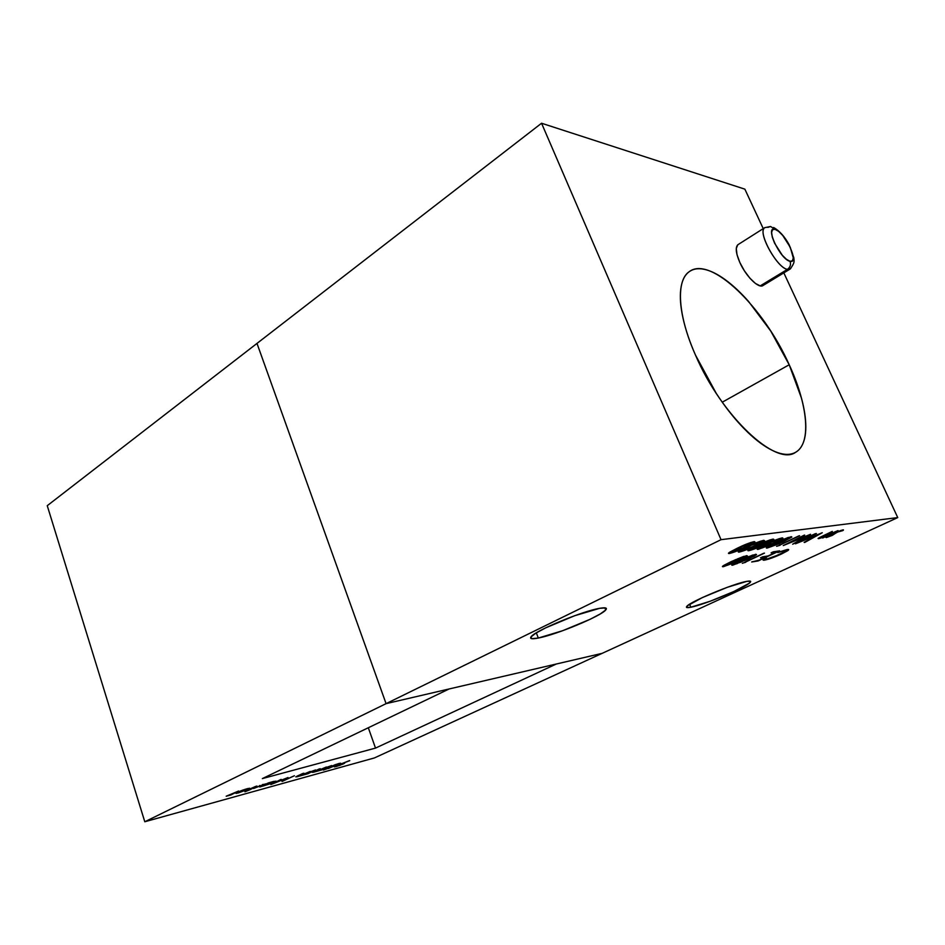 <?xml version="1.0" encoding="UTF-8"?>
<svg xmlns="http://www.w3.org/2000/svg" width="945" height="945" viewBox="0 0 945 945"><rect width="100%" height="100%" fill="white"/><g stroke="black" fill="none" stroke-linecap="round" stroke-linejoin="round"><path stroke-width="1.42" d="M538.331 638.04L536.311 632.855L538.331 638.04L531.881 638.702L530.889 637.036L535.697 633.233L545.702 627.834L574.619 615.738L599.697 608.308C605.556 607.292 607.564 607.848 605.733 609.974C600.796 616.234 556.333 634.697 538.331 638.04C531.811 639.328 529.436 638.855 531.196 636.646C535.224 630.693 582.569 611.049 599.697 608.308L605.603 607.954L605.757 609.95L600.311 613.919L590.247 619.235L562.7 630.693L538.331 638.04M690.866 607.222L689.614 604.233L690.866 607.222L686.743 607.517L687.381 605.816L702.348 597.583L727.296 587.317L746.845 581.352C750.318 580.738 751.429 581.104 750.176 582.439C746.101 587.365 704.249 604.8 690.866 607.222C686.968 607.989 685.645 607.682 686.885 606.288C690.193 601.658 734.206 583.313 746.845 581.352L750.531 581.281L749.29 583.219L733.934 591.487L710.038 601.292L690.866 607.222M763.501 285.118L760.229 285.886L755.445 283.465L749.881 278.173L744.4 270.825L739.876 262.568C735.836 253.236 735.198 247.283 737.939 244.696L764.918 227.556M789.205 364.758L722.264 402.204L789.205 364.758L801.49 398.199C804.384 408.949 805.825 418.552 805.813 427.01C805.801 435.468 804.242 442.106 801.147 446.926C798.041 451.734 793.516 454.226 787.587 454.38C781.621 454.51 774.64 452.135 766.643 447.257C758.611 442.343 750.2 435.208 741.412 425.841C732.599 416.426 724.189 405.559 716.168 393.226L695.485 355.084C677.565 314.933 675.864 280.334 689.33 271.617C710.616 255.315 763.678 307.184 789.205 364.758C807.774 404.696 811.696 443.276 795.702 452.23C776.258 467.078 721.543 416.19 695.485 355.084C689.732 342.019 685.586 329.758 683.046 318.311C680.53 306.889 679.774 297.202 680.754 289.253C681.747 281.338 684.31 275.692 688.432 272.302C692.555 268.947 697.823 267.955 704.238 269.313C710.64 270.683 717.668 274.168 725.335 279.755C732.977 285.355 740.715 292.584 748.546 301.443L770.766 331.081L789.205 364.758M897.75 517.588L721.035 539.678L386.08 703.647L602.201 653.326L897.75 517.588L602.201 653.326L556.298 664.016L375.508 748.097L262.356 778.597L449.135 688.964L386.08 703.647L721.035 539.678L541.556 123.24L256.993 343.413L386.08 703.647L602.201 653.326L374.421 757.937L602.201 653.326L556.298 664.016L375.508 748.097L368.314 727.745L375.508 748.097L262.356 778.597L449.135 688.964L386.08 703.647L144.786 821.76L374.421 757.937L144.786 821.76L47.25 505.693L541.556 123.24L744.861 189.154L763.241 228.631L744.861 189.154L541.556 123.24L721.035 539.678L897.75 517.588L783.83 272.881L897.75 517.588M747.176 546.824L760.619 541.142L764.599 540.741L750.814 547.887L739.262 552.081C737.738 552.282 737.974 551.774 739.97 550.557L747.176 546.824L738.47 551.632L739.262 552.081C743.963 550.888 749.409 548.738 755.634 545.643L764.576 540.764L763.855 540.304C759.142 541.473 753.578 543.647 747.176 546.824M766.064 544.202L779.223 538.662L782.992 538.272L780.476 539.914L769.372 545.289L758.126 549.364C756.661 549.553 756.933 549.057 758.929 547.864L766.064 544.202L757.394 548.939L758.126 549.364L774.109 543.091L783.003 538.272L782.342 537.847C777.806 538.981 772.372 541.095 766.064 544.202M779.271 545.371L799.659 535.744L779.271 545.371M822.256 532.732L804.656 542.489L817.567 534.953L795.477 543.8L822.256 532.732L795.477 543.8L817.567 534.953L804.656 542.489L822.256 532.732M841.204 530.783L837.081 531.988L832.285 535.402L826.284 537.599L826.662 536.807L831.316 535.567L840.129 530.7L842.952 529.885L842.834 530.617L837.164 532.165L832.285 535.402L837.164 532.165L843.401 530.192L836.183 532.33L831.316 535.567L825.93 537.433M740.1 560.373L752.752 555.058L756.543 554.597L754.204 556.121L732.718 565.181C731.253 565.405 731.465 564.945 733.332 563.834L740.1 560.373L731.938 564.815L732.718 565.181L748.145 559.133L756.532 554.609L755.823 554.242L740.1 560.373M773.341 551.797L779.601 550.852L758.055 560.976L751.677 561.991L759.237 560.113L765.84 557.007L760.512 557.833L762.721 556.794L768.049 555.967L776.377 552.057L771.096 552.849L773.341 551.797L771.096 552.849L776.377 552.057L768.049 555.967L762.721 556.794L760.512 557.833L765.84 557.007L759.237 560.113L751.677 561.991L758.055 560.976L779.601 550.852L773.341 551.797M781.515 554.006L764.623 560.101C762.627 560.42 762.509 559.983 764.257 558.779L766.407 558.034L765.521 559.015L766.856 559.074L772.797 557.349L785.827 551.242L784.917 550.592L777.853 552.388L787.126 549.553C788.969 549.258 789.181 549.624 787.787 550.651L781.515 554.006L788.496 550.073L787.126 549.553L777.853 552.388L784.917 550.592L786.039 551.053L780.7 554.089L766.856 559.074L765.698 558.613L766.407 558.034L764.257 558.779L763.241 559.558L764.623 560.101L763.017 559.912L764.623 560.101C768.675 559.31 774.309 557.278 781.515 554.006L781.515 554.006M744.884 562.381L764.481 553.12L744.884 562.381M730.78 561.814L743.561 556.44L747.448 555.967L734.454 562.653L723.409 566.669C721.921 566.882 722.11 566.433 723.976 565.311L730.78 561.814L722.594 566.291L723.409 566.669L739.025 560.539L747.424 555.991L746.692 555.613L730.78 561.814M837.872 530.653L822.729 538.012L824.701 536.795L818.701 538.662L818.961 537.799L832.309 531.397L820.827 537.729L837.872 530.653L820.827 537.729L832.309 531.397L818.169 538.366L824.701 536.795L822.729 538.012L837.872 530.653M798.253 541.39L816.433 533.512L792.642 544.214L806.368 536.228L783.251 545.56L804.349 535.118L790.114 542.524L810.538 534.291L798.253 541.39L810.538 534.291L790.114 542.524L804.349 535.118L783.251 545.56L806.368 536.228L792.642 544.214L815.464 533.641L798.253 541.39M775.16 542.938L788.177 537.469L791.863 537.091L778.314 544.025L767.21 548.053C765.793 548.242 766.076 547.746 768.072 546.564L775.16 542.938L766.525 547.651L767.21 548.053L783.015 541.851L791.875 537.067L791.248 536.665L775.16 542.938M756.732 545.501L770.033 539.89L773.908 539.489L771.392 541.142L760.205 546.576L748.806 550.699C747.318 550.9 747.566 550.392 749.562 549.187L756.732 545.501L748.05 550.273L748.806 550.699C753.413 549.529 758.811 547.415 764.989 544.355L773.896 539.5L773.223 539.063C768.592 540.209 763.099 542.359 756.732 545.501M737.372 548.183L750.956 542.43L755.043 542.017L741.187 549.246L729.481 553.486C727.91 553.687 728.122 553.179 730.131 551.951L737.372 548.183L728.654 553.026L729.481 553.486C734.265 552.27 739.781 550.108 746.042 546.978L755.008 542.052L754.264 541.579C749.456 542.773 743.821 544.97 737.372 548.183M256.993 343.413L386.08 703.647L144.786 821.76L47.25 505.693L256.993 343.413L386.08 703.647L256.993 343.413M763.064 285.484C758.87 289.016 746.018 276.436 739.876 262.568L737.017 254.713L736.273 248.5L737.726 244.861M786.075 550.403L777.723 552.541M788.638 549.553L781.432 553.829C774.227 557.089 768.592 559.121 764.54 559.912L767.553 559.204M768.958 558.779L781.432 553.829L788.484 549.813M778.526 552.246L784.232 550.51M784.834 550.403L785.708 550.333M778.881 550.959L758.055 560.976L752.326 561.684L757.973 560.787L778.881 550.959M765.757 556.818L761.15 557.538L765.757 556.818M776.294 551.868L771.734 552.553L776.294 551.868M745.735 562.24L742.274 563.279L745.735 562.24M763.761 553.227L744.802 562.192L763.761 553.227M756.165 554.668L748.145 559.133L731.773 565.004L737.254 563.61M739.9 562.582L754.358 555.79M734.23 563.834L734.915 564.13L741.093 560.007M734.466 563.527L736.651 562.216M737.572 561.732L739.592 560.728M743.408 558.932L745.51 557.987M747.082 557.314L749.55 556.321M747.082 559.298L734.915 564.13L747.082 559.298L753.508 555.317L747.082 559.298M741.081 560.019L734.419 563.846M753.98 555.306L745.593 558.188L734.324 563.988M746.491 556.44L739.025 560.539L722.441 566.48L728.028 565.063M730.709 564.035L745.274 557.172M725.146 565.004L727.331 563.669M728.264 563.185L730.284 562.169M731.749 561.472L725.11 565.311L740.337 557.715M734.135 560.361L736.261 559.405M742.002 557.125L743.845 556.581M737.844 558.719L744.353 556.699L731.784 561.448M744.849 556.688L737.939 560.716L725.11 565.311M731.867 561.649L725.453 565.027L725.311 565.642L728.146 564.897L744.896 556.711L731.867 561.649M843.424 529.873L841.263 530.984L843.424 529.873M837.081 531.988L836.03 532.519M835.25 533.287L826.202 537.41L832.285 535.402L825.965 537.433M837.636 531.74L840.66 530.665M838.097 530.629L822.422 537.859L838.097 530.629M821.04 537.87L818.063 538.496M825.517 534.646L820.248 537.551M822.93 535.862L823.697 535.496M818.157 538.508L819.658 538.272M820.933 533.275L804.124 542.359L820.933 533.275M817.484 534.764L796.222 543.493L817.484 534.764M815.7 533.606L793.965 543.387L815.7 533.606M806.286 536.028L785.366 544.509L806.286 536.028M804.679 535.071L790.114 542.524L804.679 535.071M809.475 534.669L798.171 541.19L809.475 534.669M780.121 545.253L776.577 546.316L780.121 545.253M798.95 535.839L779.188 545.182L798.95 535.839M791.437 537.173L783.015 541.851L766.348 547.852L771.781 546.482M774.463 545.442L789.5 538.378M769.159 546.293L771.486 544.899M772.455 544.391L774.557 543.351M782.318 539.808L776.199 542.808L789.252 538.118L781.976 542.005L769.502 546.966L776.128 542.595M778.526 541.473L780.712 540.505M789.264 537.776L782.413 539.997L784.858 538.78M776.105 542.607L769.076 546.647M776.199 542.808L769.478 546.316L769.206 546.99L771.982 546.269L789.347 537.811L776.199 542.808M782.743 538.225L774.109 543.091L757.217 549.151L762.769 547.769M765.497 546.706L780.653 539.56M760.052 547.592L762.379 546.175M763.359 545.667L765.474 544.603M766.997 543.883L759.981 547.935L775.869 539.985M769.466 542.725L771.675 541.733M779.826 538.78L767.033 543.859M773.305 541.024L780.334 539.323L773.045 543.245L759.981 547.935M779.92 538.981L770.163 542.643L759.934 548.265L769.821 544.745L778.822 540.339L779.92 538.981M773.494 539.571L764.895 544.155C758.717 547.214 753.33 549.328 748.723 550.498L753.531 549.092M756.295 548.017L772.856 540.02M750.554 549.399L766.655 541.237M750.448 549.234L753.047 547.486M754.039 546.966L756.165 545.903M760.193 543.989L762.414 542.997M770.671 540.008L757.736 545.147L770.683 540.008L771.214 540.564L753.708 548.88L770.411 541.154L771.309 540.233L770.376 540.28L764.068 542.276M764.186 540.823L755.539 545.442C749.326 548.537 743.869 550.687 739.179 551.868L744.069 550.439M746.869 549.352L763.548 541.261M740.892 550.592L741.601 550.947L748.227 546.446L741.104 550.604M741.152 550.262L743.491 548.832M744.483 548.313L746.621 547.226M748.168 546.482L757.217 542.501M750.684 545.3L752.929 544.285M758.953 541.887L760.867 541.343M754.594 543.564L761.398 541.473L748.204 546.458M754.523 545.808L741.601 550.947L754.523 545.808L761.079 542.418L761.398 541.473L754.523 545.808M761.883 541.461L751.393 545.218L740.986 550.77M754.642 542.099L745.959 546.765C739.699 549.895 734.17 552.069 729.398 553.274L734.371 551.821M737.206 550.722L752.716 543.328M731.548 551.502L733.686 550.203M734.678 549.683L736.84 548.584M738.388 547.828L731.206 552.14M740.927 546.635L743.195 545.608M744.873 544.887L747.53 543.812M749.29 543.174L751.24 542.631M752.303 542.761L744.908 547.143L731.832 552.341L738.529 548.017L751.783 542.761L738.435 547.816M744.967 545.088L731.288 552.352L738.08 550.25L750.791 544.143L752.338 543.056L751.783 542.761L744.967 545.088M248.003 788.827L240.089 791.13L247.224 788.685L249.634 788.284L247.909 789.394L236.368 793.398L237.679 792.17L246.869 789.642L237.679 792.17L235.825 793.292L238.27 792.949L247.909 789.394L249.586 788.413L247.224 788.685L240.089 791.13L243.609 789.807M253.603 788.484L265.462 783.913L253.532 788.484M284.563 780.145L294.261 775.81L282.023 781.48L286.04 778.479L270.837 784.563L280.795 779.507L274.806 782.826L288.012 777.522L284.563 780.145L288.012 777.522L272.254 783.842L280.795 779.507L270.837 784.563L286.04 778.479L282.023 781.48L294.261 775.81L284.563 780.145M331.435 765.615L324.029 769.277L313.492 772.219L312.252 772.301L314.461 771.167L320.213 768.698L313.823 771.746L317.296 770.836L326.403 766.997L320.119 769.974L323.332 769.183L331.435 765.615L314.732 771.675L319.091 768.994L312.193 772.372L324.029 769.277L331.435 765.615M335.806 766.005L349.756 760.642L341.724 763.749L344.653 763.111L339.633 765.438L334.353 766.891L335.806 766.005L334.388 766.82L335.971 766.631L343.271 763.95L344.618 763.194L341.724 763.749L349.485 760.607L335.806 766.005M335.404 765.639L323.414 770.045L332.416 766.761L329.096 767.505L334.884 764.836L339.09 763.454L340.649 763.206L339.468 763.985L330.75 766.903L339.468 763.985L340.613 763.3L339.09 763.454L330.75 766.537L329.132 767.434L332.416 766.761L323.414 770.045L335.404 765.639M315.394 770.01L307.987 773.707L297.179 776.719L295.868 776.825L298.065 775.68L303.865 773.175L297.462 776.247L301.042 775.313L310.22 771.427L303.936 774.439L307.243 773.612L315.394 770.01L298.419 776.164L302.707 773.494L295.82 776.873L307.987 773.707L315.394 770.01M263.738 785.744L259.804 786.984L268.404 782.909L273.79 781.397L275.916 781.302L271.971 783.169L263.041 786.039L276.07 781.161L268.404 782.909L262.993 785.886M250.165 789.642L244.944 791.78L247.153 790.481L245.381 790.965L257.005 786.027L250.165 789.642L255.764 786.37L245.381 790.965L247.153 790.481L244.944 791.78L250.165 789.642M238.329 791.154L230.97 794.934L226.186 796.222L238.329 791.154L226.186 796.222L230.97 794.934L238.329 791.154M344.559 763.064L341.877 764.399L344.618 763.194M338.44 765.698L334.388 766.808M334.754 766.761L337.637 765.958M342.905 763.584L335.983 766.218M337.282 765.367L339.279 764.576M337.2 766.064L342.952 763.737L337.2 766.064M329.25 767.423L332.368 766.608L329.155 767.423M340.613 763.288L338.924 763.973L340.483 763.229M338.995 763.82L335.829 764.493M332.38 765.828L330.762 766.832M333.88 766.123L328.34 768.521L333.88 766.123M330.904 766.537L331.742 766.111M331.648 765.556L323.769 769.195L331.648 765.556M315.524 770.718L313.716 771.711M321.985 768.887L319.977 770.08M315.63 769.951L307.704 773.612L315.63 769.951M299.14 775.219L297.368 776.211M305.802 773.341L303.806 774.534M294.415 775.762L282.378 781.137L294.415 775.762M281.208 779.389L274.806 782.826L281.208 779.389M287.788 777.617L284.516 779.991L287.788 777.617M268.711 782.814L268.12 783.275L268.711 782.814M275.916 781.102L271.841 783.051L275.727 781.243M262.556 785.744L260.974 786.5L262.556 785.744M266.006 784.114L264.671 784.752M274.404 781.586L265.899 785.13L264.057 785.342L265.321 784.61L271.936 781.952M273.058 781.645L274.416 781.468M265.321 784.61L264.045 785.449L267.648 784.598L274.475 781.621L265.321 784.61M263.809 784.362L262.391 784.574M259.91 785.472L259.143 785.945M247.106 790.315L246.232 790.563L247.106 790.315M256.095 786.275L249.445 789.63L256.095 786.275M250.307 789.394L248.346 789.973L250.307 789.394M249.551 788.224L244.684 790.599L249.586 788.402M240.821 792.005L235.848 793.245L240.821 792.005M245.582 789.181L244.779 789.429M237.845 792.17L237.408 792.843L238.518 792.666L245.676 790.185L237.845 792.17L245.676 790.185L239.262 792.465L245.629 790.02L237.845 792.17M238.695 791.048L230.556 794.875L238.695 791.048M228.217 795.513L227.202 795.832L228.217 795.513M767.824 227.391L770.577 226.505L775.042 229.304C784.74 231.395 800.238 264.364 789.996 261.281C791.142 264.541 790.28 267.246 787.409 269.384L790.835 268.38M773.636 227.509C779.566 230.852 784.775 236.675 789.24 244.979L793.859 257.843C794.001 261.092 795.253 262.155 790.162 269.041L787.409 269.384L760.229 285.886L787.409 269.384C776.837 267.955 757.016 231.43 764.741 227.674L770.518 226.516M764.044 228.395C758.398 234.525 777.522 268.073 787.409 269.384C790.28 267.246 791.142 264.541 789.996 261.281L792.406 260.785L793.28 257.95L790.268 247.295L782.755 235.494L778.621 231.36L775.042 229.304L772.573 229.659L771.604 232.399L772.289 237.136L774.557 243.137L782.236 255.174L786.429 259.308L789.996 261.281C780.251 259.58 764.387 225.512 775.042 229.304L770.577 226.505M604.859 607.824L605.733 609.974M749.574 581.057L750.176 582.439M794.06 453.08L795.702 452.23M789.925 269.183L762.78 285.65"/></g></svg>
